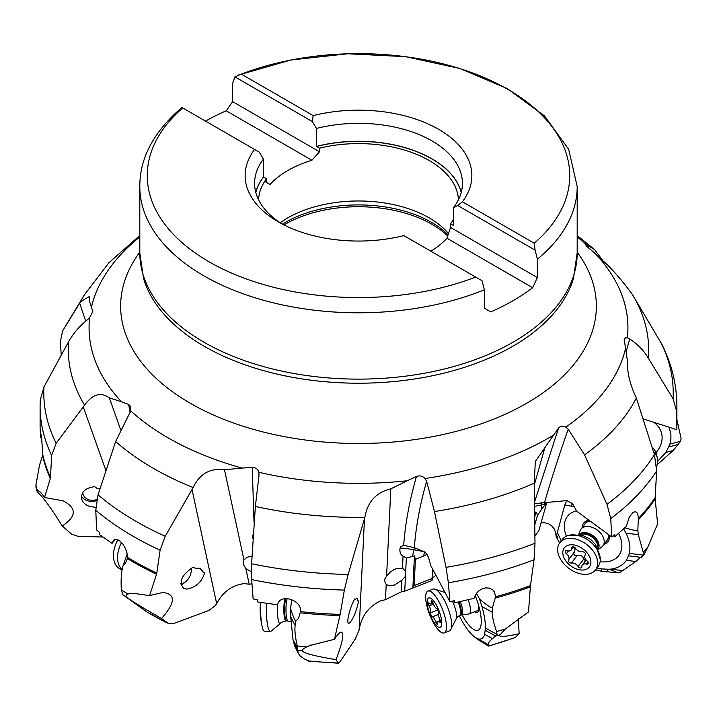 <?xml version="1.0" encoding="UTF-8"?>
<svg xmlns="http://www.w3.org/2000/svg" width="717" height="717" viewBox="0 0 717 717"><rect width="100%" height="100%" fill="white"/><g stroke="black" fill="none" stroke-linecap="round" stroke-linejoin="round"><path stroke-width="1.08" d="M541.012 522.971L544.669 522.756L548.433 523.706L551.624 525.749L554.044 528.671L555.648 532.462L556.168 536.737L559.654 542.957M309.027 661.083L303.856 658.699L299.715 655.553L298.03 652.479L297.268 645.936C295.243 637.207 294.535 630.377 295.135 625.457L295.754 621.307L298.505 618.341L300.495 611.628C302.395 600.371 280.015 592.672 277.596 604.789L257.851 602.02L257.582 599.779L253.146 598.937L251.667 579.596L251.613 563.741L255.36 506.453L258.998 475.416L258.855 472.306A269.422 155.553 0 0 0 407.148 480.784L416.469 476.509C409.577 500.269 405.311 523.204 403.671 545.296L414.318 547.707L425.36 552.215L428.443 557.217L430.881 565.794L449.882 601.563L448.376 582.778L446.019 567.371L434.475 511.544L426.624 481.295L425.029 478.526A269.422 155.553 0 0 0 549.016 437.782A269.422 155.553 0 0 0 549.097 437.728A269.422 155.553 0 0 0 553.623 435.049L558.552 428.112L534.649 501.783M534.532 503.648L566.932 500.574L572.722 503.908L576.782 511.275L611.709 536.916L610.75 518.597L606.994 504.338L584.57 454.883L568.231 429.178L565.785 427.162C562.773 425.602 560.362 425.916 558.552 428.112M565.785 427.162A269.422 155.553 0 0 0 625.565 348.354L624.166 339.356L625.789 337.698L627.366 337.841A269.422 155.553 0 0 0 595.495 253.791L588.397 247.759C586.067 245.788 585.35 244.757 586.246 244.676L585.852 244.9M139.806 236.933A269.422 155.553 0 0 0 91.435 307.226L92.78 311.42L89.634 317.739A269.422 155.553 0 0 0 121.505 401.78L128.603 404.388L130.153 412.383M146.922 611.986L122.894 594.778L121.298 589.948C120.895 580.761 121.191 573.86 122.204 569.244L123.127 565.381L125.421 563.356L127.411 558.588L127.017 553.004L125.367 548.335L122.867 544.149L120.089 541.183L117.534 539.632L115.383 539.318L113.671 540.08L112.04 543.378L99.52 534.559L99.358 532.238L96.661 530.06L95.764 510.271L98.041 494.829L115.634 441.538L130.754 410.895L130.835 406.647L128.603 404.388M130.754 410.895A269.422 155.553 0 0 0 242.095 468.076L252.241 467.448L254.015 522.101M258.855 472.306C257.896 469.088 255.691 467.466 252.241 467.448M425.029 478.526C422.573 475.936 419.714 475.263 416.469 476.509M91.435 307.226L89.347 300.647L89.634 296.381L80.627 301.615L62.549 331.03L60.345 341.91L61.241 355.067M85.717 321.198L79.677 303.148M121.298 589.948A325.088 187.693 0 0 0 127.976 593.945L126.533 594.348L125.95 596.625C129.66 599.779 141.527 607.075 161.54 618.493L168.477 623.512L173.415 623.629L208.925 610.436L215.028 605.829L216.668 603.678C223.014 591.677 232.281 584.982 244.47 583.62L249.211 584.238L251.927 583.826M297.268 645.936A325.088 187.693 0 0 0 306.742 646.904L304.806 647.935C302.368 649.512 301.552 650.462 302.359 650.785C303.183 653.088 314.422 656.046 336.067 659.649L338.074 662.992L339.948 661.827L355.256 639.107L359.092 630.18C361.207 616.584 368.305 606.824 380.404 600.9L385.468 599.681L401.332 591.812L404.738 591.193L431.93 580.546L432.916 577.803L435.837 575.159M35.993 487.515L35.931 484.943L39.525 465.082L42.823 454.883A318.402 183.83 0 0 0 50.513 477.504L51.606 455.412A318.402 183.83 180 0 1 40.098 406.422L40.26 399.916L43.952 386.956L68.68 341.615C73.206 333.522 79.408 326.289 87.277 319.899L89.634 317.739M121.505 401.78L109.334 397.872C100.828 391.733 92.583 394.144 84.57 405.132L56.15 443.267L51.606 455.412M105.82 470.343L83.333 407.077M120.59 429.555L109.334 397.872M42.823 454.883L41.568 437.012L40.905 434.135L40.618 437.513L41.568 436.976M40.098 427.583L40.618 437.513M50.513 477.504L50.324 478.535A318.527 183.902 180 0 1 42.688 455.994M35.993 487.488L36.773 490.84L38.377 492.955C43.549 497.768 51.507 508.783 62.245 525.973C76.665 516.383 76.934 507.994 63.024 500.798L44.517 497.517L50.324 478.535M62.245 525.973L71.458 534.022L77.57 536.208L102.782 537.033M95.782 507.376L89.598 506.435C85.529 504.965 82.912 502.617 81.765 499.391C80.743 492.256 85.018 488.008 94.59 486.655L97.252 488.51L99.833 489.039M36.854 490.5L38.135 490.67M35.931 484.943A325.088 187.693 0 0 0 37.275 490.446C39.498 490.921 41.909 493.278 44.517 497.517M242.095 468.076L224.484 469.76C210.126 467.896 199.676 473.82 193.151 487.533L165.233 536.244L160.097 550.199A318.402 183.83 180 0 1 95.764 510.271M216.668 603.678L192.093 489.908M249.211 584.238L245.841 568.608L243.35 564.333L243.081 561.886L243.959 559.905L224.484 469.76M123.127 565.381L127.267 553.954M115.159 539.354L112.04 543.378M127.554 557.423A318.402 183.83 0 0 0 156.799 573.116L160.097 550.199M156.799 573.116L156.53 574.227A318.527 183.902 180 0 1 127.411 558.588M161.54 618.493C175.557 602.567 175.961 593.9 162.741 592.493L149.584 595.603L156.53 574.227M146.205 611.556A295.879 170.825 0 0 0 168.477 623.512L168.943 623.79M204.65 572.65L202.588 571.673L200.142 568.276L195.158 568.16L193.106 567.183C181.446 575.097 178.354 582.204 183.812 588.505L186.77 589.087C196.001 587.393 201.961 581.908 204.65 572.65M127.976 593.945L133.353 593.317L149.584 595.603M199.909 568.169A11.418 7.233 -65.4 0 1 202.588 571.673M251.461 571.772L245.841 568.608M243.959 559.905L247.141 557.261L251.927 556.105M252.886 538.297L252.429 536.226L253.119 534.649M258.998 475.416L259.052 474.851M407.148 480.784L390.828 488.833C376.084 492.436 367.445 501.945 364.89 517.351L348.139 574.442L344.366 590.073A318.402 183.83 180 0 1 251.667 579.596M359.092 630.18L364.424 520.013M385.468 599.681L386.203 584.552L384.59 581.039L384.993 578.565L386.606 576.118L390.828 488.833M295.754 621.307C294.795 620.241 293.289 616.745 291.219 610.812L290.627 608.93L291.595 599.439M300.495 611.628A318.402 183.83 0 0 0 340.136 614.397L344.366 590.073M340.136 614.397L339.885 615.607A318.527 183.902 180 0 1 300.396 612.838M336.067 659.649C343.004 641.213 344.572 632.053 340.79 632.161C339.24 632.869 337.124 635.253 334.463 639.304L339.885 615.607M307.889 660.877A295.879 170.825 0 0 0 338.074 662.992L338.433 663.225M358.509 601.509L357.066 598.112L355.462 599.367L354.798 598.91C350.102 606.34 345.809 623.826 348.82 623.252L349.538 622.983C353.293 618.852 356.277 611.691 358.509 601.509M290.627 608.93L290.735 616.961L292.984 639.555L294.66 645.972L298.559 653.895M306.742 646.904L309.654 645.542L334.463 639.304M356.707 598.202A11.418 2.133 -89.7 0 1 357.846 601.043M386.606 576.118L390.102 572.238L393.884 569.71L396.286 568.68L402.479 568.205L405.705 571.279L404.738 591.193M427.26 554.393L415.421 559.341L414.417 555.836L406.342 558.059L403.062 556.042C400.606 554.85 399.584 552.287 399.987 548.344L400.669 546.793L403.671 545.296M553.623 435.049L535.339 461.47L534.192 483.195L534.999 543.271L534.031 559.798A318.402 183.83 180 0 1 448.376 582.778M534.353 484.826L544.821 447.811M431.93 580.546L432.638 569.119M432.181 578.494L414.148 585.592L412.911 587.877M415.421 559.341L414.148 585.592M414.417 555.836L412.875 587.806M406.342 558.059L405.705 571.279M386.203 584.552L389.609 585.834L394.305 585.099L401.896 580.232L405.455 576.325M595.495 253.791L607.666 265.138C616.172 273.706 624.417 283.52 632.43 294.597L662.015 344.563M632.448 294.624L632.421 294.579A290.17 167.527 180 0 1 632.448 294.624L632.448 294.624A290.17 167.527 180 0 1 648.32 358.106C643.794 350.505 637.592 344.115 629.723 338.953L627.366 337.841M602.379 260.011L594.707 249.713L586.246 244.676A269.422 155.553 0 0 0 577.194 236.933M656.844 465.046L673.2 450.455L680.666 441.233L681.069 438.266L676.902 419.741M676.776 411.567L676.893 428.99L676.902 406.422A318.402 183.83 180 0 1 676.776 411.567L673.048 398.715L648.32 358.106M676.821 429.707L643.203 418.898M625.565 348.354L627.653 362.372C627.034 372.419 629.947 384.33 636.373 398.105L654.451 454.65L656.655 470.935A318.402 183.83 180 0 1 610.75 518.597M534.945 535.975L538.781 530.858L546.901 502.151M566.78 500.583L564.835 504.947L556.168 536.737M546.954 501.963L537.562 515.066L534.855 524.629M537.562 515.066L536.056 512.037L534.792 516.527M536.056 512.037L535.052 513.363L534.739 510.746M623.656 528.976L626.013 533.17C629.553 540.403 630.673 547.152 629.392 553.407L626.407 560.371C622.939 565.292 617.687 568.214 610.642 569.137L609.558 569.271L618.206 572.892L620.106 572.372L635.827 561.51L643.23 555.083L643.49 553.201L638.318 534.658L637.825 530.455L638.327 518.588A318.402 183.83 0 0 0 655.141 497.679L656.655 470.935M655.141 497.679L655.168 498.978A318.527 183.902 180 0 1 638.408 519.798M643.221 552.189A325.088 187.693 0 0 0 647.738 547.286L657.623 523.921L655.168 498.978M561.241 540.869L557.181 532.014M572.032 502.967L571.825 506.319L564.835 504.947M571.825 506.319L574.021 506.148M595.576 569.845L600.792 571.099L602.065 568.957L609.558 569.271M602.065 568.957L597.01 567.963M576.513 510.755A32.274 21.438 -142.8 0 0 566.43 536.128M600.156 561.698A32.274 21.438 -142.8 0 0 605.883 561.859A32.274 21.438 -142.8 0 0 621.146 540.143A32.274 21.438 -142.8 0 0 618.601 533.511M543.504 502.42L545.341 504.123M611.709 536.916L614.523 534.712L614.693 536.773L626.38 526.359L629.168 517.423L632.896 512.592L634.975 511.687L636.795 512.449L637.96 514.878L638.327 518.588M637.825 530.455C635.549 530.75 631.023 529.791 624.247 527.56M643.929 554.608L647.738 547.286M600.792 571.099L618.206 572.892M642.871 555.738A323.268 186.635 180 0 1 641.823 556.858L644.449 554.142M613.25 535.724L614.693 536.773M609.262 535.133A15.317 10.172 37.2 0 1 604.081 544.293M607.084 540.331A13.775 9.151 -142.8 0 0 608.222 534.371M590.055 521.035A13.775 9.151 -142.8 0 0 585.126 523.679M582.123 527.649A15.317 10.172 37.2 0 1 588.98 520.246M669.042 427.215L670.897 434.081L670.924 439.037L669.875 444.182L665.86 452.454L657.704 461.21M655.974 452.678A32.274 23.975 166.6 0 0 653.994 422.376M492.355 607.962C490.356 607.46 486.619 604.942 481.161 600.425L479.539 598.964L481.958 606.51C484.316 614.854 485.481 622.024 485.427 628.029L484.62 634.285C483.392 638.327 481.125 639.833 477.809 638.82L488.429 645.99L488.904 645.909L488.241 644.61C487.981 643.14 489.415 641.168 492.525 638.677L497.042 634.482L496.621 631.516C493.753 623.7 492.301 617.274 492.283 612.246L492.355 607.962L495.59 596.795L494.506 592.072L492.713 589.831L489.353 588.101L485.543 587.895L481.976 588.917L478.911 590.79L476.447 593.3L474.054 598.292L454.632 602.872L454.363 600.729L449.882 601.563M479.539 598.964L476.473 593.273M495.59 596.795A318.402 183.83 0 0 0 530.481 585.583L534.031 559.798M530.481 585.583L530.347 586.864A318.527 183.902 180 0 1 495.581 598.023M496.621 631.516A325.088 187.693 0 0 0 505.27 629.078L528.51 611.924L530.347 586.864M500.403 634.411L500.206 634.733C497.831 637.323 504.15 636.992 519.171 633.72L518.248 618.278M519.171 633.72L515.129 637.601M477.298 638.65L473.65 636.248C469.769 632.932 465.772 627.635 461.676 620.375L459.194 615.688M474.215 636.705L473.65 636.248M462.098 614.908A32.274 9.984 -111.3 0 0 474.851 630.091A32.274 9.984 -111.3 0 0 479.861 628.648A32.274 9.984 -111.3 0 0 475.129 595.388M496.209 635.836A323.268 186.635 180 0 0 500.206 634.733L505.27 629.078M477.513 639.322L488.429 645.99M478.409 604.807A15.317 4.732 68.7 0 1 478.723 608.545A15.317 4.732 68.7 0 1 475.685 612.327A15.317 4.732 68.7 0 1 474.699 611.753M477.262 610.759A13.775 4.257 -111.3 0 0 478.642 606.645M453.556 600.882L454.632 602.872M280.23 222.79A99.977 57.727 180 0 1 287.804 217.887A99.977 57.727 180 0 1 448.564 233.643M205.519 121.11A218.694 126.264 180 0 1 226.231 110.794L311.922 160.267A99.977 57.727 0 0 0 287.804 170.529A99.977 57.727 0 0 0 270.031 184.457L266.455 182.387L266.455 178.784A99.977 57.727 0 0 0 258.559 199.747M430.836 251.192A99.977 57.727 0 0 0 446.969 238.241L532.659 287.714A218.694 126.264 180 0 1 513.139 300.629A218.694 126.264 180 0 1 490.769 311.895L484.342 308.185L484.342 289.802A218.694 126.264 180 0 1 203.511 275.615A218.694 126.264 180 0 1 139.806 186.537L139.806 252.859A218.694 126.264 0 0 0 274.808 369.515A218.694 126.264 0 0 0 513.139 342.143A218.694 126.264 0 0 0 513.229 342.099A218.694 126.264 0 0 0 577.194 252.859L573.457 278.465A218.058 125.896 0 0 1 512.772 346.293A218.058 125.896 0 0 1 512.691 346.338A218.058 125.896 0 0 1 292.33 377.276A218.058 125.896 0 0 1 143.543 278.465L139.806 252.859M484.342 289.802L482.084 280.777L475.676 277.085A211.246 121.962 180 0 1 208.799 261.651A211.246 121.962 180 0 1 182.736 107.953L181.894 107.469C153.725 131.74 139.681 158.107 139.806 186.537M475.676 277.085L403.823 235.597A113.367 65.453 0 0 1 278.339 221.885A113.367 65.453 0 0 1 254.589 149.441L182.736 107.953M281.826 223.812A103.92 59.995 0 0 1 254.58 183.319A103.92 59.995 0 0 1 263.462 159.057L259.294 152.156L254.589 149.441M263.462 159.057L263.462 176.991L266.455 178.784M264.681 181.365L270.031 184.457M532.659 287.714L537.365 277.569L537.365 259.187L535.106 250.17L457.706 205.483L462.411 201.773A113.367 65.453 0 0 0 438.661 129.329A113.367 65.453 0 0 0 313.177 115.616L241.324 74.129L234.916 76.862L232.658 83.271L232.658 101.653L226.231 110.794M241.324 74.129A211.246 121.962 180 0 1 508.201 89.562A211.246 121.962 180 0 1 534.264 243.26L535.106 250.17M534.264 243.26L462.411 201.773M313.177 115.616L312.316 121.549L234.916 76.862M457.706 205.483L453.538 207.58A103.92 59.995 0 0 0 462.42 183.319A103.92 59.995 0 0 0 316.484 128.451L312.316 121.549M453.538 207.58L453.538 225.514L450.545 223.847L450.545 227.45L537.365 277.569M450.545 227.45L446.969 238.241M311.922 160.267L319.477 151.771L319.477 148.177L316.484 146.385L316.484 128.451M450.545 223.847A99.977 57.727 0 0 0 453.538 219.232M458.441 199.747A99.977 57.727 0 0 0 319.477 148.177M232.658 101.653L319.477 151.771M653.456 451.459A22.433 16.661 -13.4 0 1 657.364 458.038A22.433 16.661 -13.4 0 1 656.638 466.256M657.364 458.038L656.458 454.237A22.433 16.661 166.6 0 0 652.156 447.3M578.709 534.622L580.053 530.858A13.775 9.151 37.2 0 1 580.958 529.191A13.775 9.151 37.2 0 1 594.527 528.357A13.775 9.151 37.2 0 1 602.916 545.834A13.775 9.151 37.2 0 1 601.545 547.152L598.283 549.464M595.54 569.89L598.175 566.412A22.433 14.905 -142.8 0 0 600.308 559.152A22.433 14.905 -142.8 0 0 584.516 537.956A22.433 14.905 -142.8 0 0 568.608 535.357A22.433 14.905 -142.8 0 0 562.415 539.309L559.78 542.787A22.433 14.905 37.2 0 1 581.881 541.434A22.433 14.905 37.2 0 1 595.54 569.89A22.433 14.905 37.2 0 1 573.448 571.243A22.433 14.905 37.2 0 1 559.78 542.787M579.811 546.946A15.747 10.459 37.2 0 1 590.584 564.512A15.747 10.459 37.2 0 1 573.896 567.864A15.747 10.459 37.2 0 1 563.123 550.298A15.747 10.459 37.2 0 1 579.811 546.946M586.47 564.073A2.294 1.524 -142.8 0 0 588.191 563.714A2.294 1.524 -142.8 0 0 587.304 561.124A5.449 3.621 37.2 0 1 585.206 554.994A2.294 1.524 -142.8 0 0 585.215 554.985A2.294 1.524 -142.8 0 0 583.808 552.072A2.294 1.524 -142.8 0 0 582.276 551.785A5.449 3.621 37.2 0 1 578.637 551.095A5.449 3.621 37.2 0 1 575.59 548.317A2.294 1.524 -142.8 0 0 574.308 547.152A2.294 1.524 -142.8 0 0 572.041 547.286A2.294 1.524 -142.8 0 0 571.825 548.057A5.449 3.621 37.2 0 1 571.306 549.885A5.449 3.621 37.2 0 1 567.237 550.737A2.294 1.524 -142.8 0 0 565.516 551.095A2.294 1.524 -142.8 0 0 566.403 553.685A5.449 3.621 37.2 0 1 568.5 559.816A5.449 3.621 37.2 0 1 568.5 559.825A2.294 1.524 -142.8 0 0 568.491 559.825A2.294 1.524 -142.8 0 0 569.898 562.746A2.294 1.524 -142.8 0 0 571.431 563.033A5.449 3.621 37.2 0 1 575.07 563.714A5.449 3.621 37.2 0 1 578.117 566.493A2.294 1.524 -142.8 0 0 579.399 567.667A2.294 1.524 -142.8 0 0 581.666 567.523A2.294 1.524 -142.8 0 0 581.881 566.753A5.449 3.621 37.2 0 1 582.401 564.924A5.449 3.621 37.2 0 1 586.47 564.073L588.074 561.967M578.117 566.493L583.808 558.982L585.457 560.882M583.808 558.982C582.554 555.702 580.322 554.546 577.122 555.523L575.294 555.621L573.985 554.564L573.824 553.031L575.07 549.41L573.546 546.937M468.156 599.833A13.775 4.257 68.7 0 1 469.07 613.949A13.775 4.257 68.7 0 1 468.766 614.021L461.21 615.025A11.974 3.702 68.7 0 0 460.278 601.688M444.208 632.914L449.371 630.897A22.433 6.937 -111.3 0 0 450.276 630.261A22.433 6.937 -111.3 0 0 441.914 596.006A22.433 6.937 -111.3 0 0 434.314 588.953A22.433 6.937 -111.3 0 0 433.104 589.078L427.932 591.095A22.433 6.937 68.7 0 1 436.743 598.014A22.433 6.937 68.7 0 1 445.571 619.47A22.433 6.937 68.7 0 1 444.208 632.914A22.433 6.937 68.7 0 1 435.389 625.986A22.433 6.937 68.7 0 1 426.57 604.539A22.433 6.937 68.7 0 1 427.932 591.095M434.959 602.809A15.747 4.867 68.7 0 1 441.762 623.673A15.747 4.867 68.7 0 1 434.009 622.437A15.747 4.867 68.7 0 1 427.207 601.572A15.747 4.867 68.7 0 1 434.959 602.809M439.736 622.078A2.294 0.708 -111.3 0 0 440.355 622.41A2.294 0.708 -111.3 0 0 439.862 619.318A5.449 1.685 68.7 0 1 438.293 612.488A2.294 0.708 -111.3 0 0 437.352 609.127A2.294 0.708 -111.3 0 0 436.59 608.41A5.449 1.685 68.7 0 1 434.771 606.699A5.449 1.685 68.7 0 1 433.041 603.024A2.294 0.708 -111.3 0 0 432.315 601.482A2.294 0.708 -111.3 0 0 431.41 600.765A2.294 0.708 -111.3 0 0 431.204 601.715A5.449 1.685 68.7 0 1 430.702 603.956A5.449 1.685 68.7 0 1 429.232 603.158A2.294 0.708 -111.3 0 0 428.614 602.827A2.294 0.708 -111.3 0 0 429.098 605.928A5.449 1.685 68.7 0 1 430.666 612.757A2.294 0.708 -111.3 0 0 431.607 616.109A2.294 0.708 -111.3 0 0 432.378 616.835A5.449 1.685 68.7 0 1 434.197 618.538A5.449 1.685 68.7 0 1 435.918 622.213A2.294 0.708 -111.3 0 0 436.644 623.763A2.294 0.708 -111.3 0 0 437.549 624.471A2.294 0.708 -111.3 0 0 437.755 623.53A5.449 1.685 68.7 0 1 438.266 621.289A5.449 1.685 68.7 0 1 439.736 622.078L440.579 621.747M260.871 602.54A22.433 4.185 90.3 0 0 261.786 624.803A22.433 4.185 90.3 0 0 264.716 631.417L270.443 631.453A22.433 4.185 -89.7 0 1 266.554 603.418M285.124 598.534A11.813 2.205 90.3 0 0 284.398 601.509A11.813 2.205 90.3 0 0 284.013 614.084A11.813 2.205 90.3 0 0 285.975 620.922C281.978 622.006 280.195 622.813 280.643 623.333L270.856 631.345A22.433 4.185 -89.7 0 1 270.443 631.453M260.45 602.468A15.747 2.94 90.3 0 0 260.943 620.071L261.786 624.803M191.242 568.169A11.024 6.982 -65.4 0 1 191.34 569.845A11.024 6.982 -65.4 0 1 186.321 581.12A11.024 6.982 -65.4 0 1 186.079 581.344A11.024 6.982 -65.4 0 1 180.792 583.647M191.358 568.097A13.775 8.729 -65.4 0 1 191.358 568.115L191.34 569.845M186.079 581.344L184.78 582.482A13.775 8.729 -65.4 0 1 180.944 584.857M117.875 539.776A22.433 14.215 114.6 0 0 120.053 568.841L122.105 569.773M122.159 569.468A22.433 14.215 -65.4 0 1 121.505 542.518M96.804 499.534A11.024 9.5 -17.9 0 1 96.445 499.659A11.024 9.5 -17.9 0 1 82.634 492.731M96.58 500.645A13.775 11.866 -17.9 0 1 81.397 496.514M447.758 236.01A103.92 59.995 0 0 0 285.016 224.313A103.92 59.995 0 0 0 284.936 224.367A103.92 59.995 0 0 0 283.977 224.923M577.194 252.16A237.865 137.332 180 0 1 526.69 403.268A237.865 137.332 180 0 1 225.219 419.911A237.865 137.332 180 0 1 139.806 252.16M80.627 301.615A290.17 167.527 180 0 1 84.552 294.624L108.957 262.7L139.806 235.543M84.57 405.132A290.17 167.527 180 0 1 68.68 341.615M43.952 386.956A314.718 181.697 0 0 0 56.15 443.267M193.151 487.533A290.17 167.527 180 0 1 115.634 441.538M98.041 494.829A314.718 181.697 0 0 0 165.233 536.244M125.95 596.625A323.268 186.635 180 0 1 122.894 594.778M364.89 517.351A290.17 167.527 180 0 1 255.36 506.453M251.613 563.741A314.718 181.697 0 0 0 348.139 574.442M253.011 536.307A23.616 6.175 28.8 0 0 252.429 536.226M290.627 609.36L290.959 609.997M295.135 625.457L290.735 616.961M302.359 650.785A323.268 186.635 180 0 1 297.994 650.319M298.03 652.479L294.66 645.972M297.958 650.543L293.495 641.921M297.931 649.118L292.984 639.555M403.062 556.042L402.479 568.205M414.318 547.707C415.941 526.359 420.045 504.221 426.624 481.295M534.192 483.195A290.17 167.527 180 0 1 434.475 511.544M446.019 567.371A314.718 181.697 0 0 0 534.999 543.271M401.896 580.232L401.332 591.812M587.393 246.89L587.626 245.089M681.069 438.266A325.088 187.693 0 0 0 680.917 437.576L681.069 438.293M626.111 351.68L629.723 338.953M673.048 398.715A314.718 181.697 0 0 0 660.85 342.412M544.579 502.33C551.248 479.422 559.135 455.044 568.231 429.178M636.373 398.105A290.17 167.527 180 0 1 584.57 454.883M606.994 504.338A314.718 181.697 0 0 0 654.451 454.65M556.804 537.983L558.462 535.205M544.714 502.321L544.669 503.128M541.711 509.509L541.183 505.064L534.694 506.336M545.207 504.347A23.616 1.326 -6.8 0 0 541.183 505.064A3.935 3.146 78.9 0 1 541.568 502.608M623.073 570.642L610.642 569.137M635.827 561.51L626.407 560.371M608.428 569.307L606.815 572.014M641.177 557.36L628.692 555.854M643.23 555.083L629.392 553.407M638.318 534.658L626.013 533.17M673.2 450.455L665.86 452.454M678.596 444.289L668.871 446.942M680.666 441.233L669.875 444.182M677.475 422.331L676.902 422.492M414.623 547.833A3.935 1.595 -79.7 0 0 413.933 549.787A23.616 1.927 12.4 0 0 399.987 548.344M423.792 551.579L413.933 549.787L412.436 556.607M423.604 556.087L424.527 551.884M479.673 599.358L480.453 599.788M492.283 612.246L481.958 606.51M488.904 645.909A295.879 170.825 0 0 0 515.478 637.377M488.241 644.61L477.809 638.82M492.525 638.677L484.62 634.285M476.751 638.372L480.748 641.527M495.788 636.14L485.31 630.324M497.042 634.482L485.427 628.029M282.48 224.161A103.329 59.654 180 0 1 285.348 222.431A103.329 59.654 180 0 1 285.438 222.378A103.329 59.654 180 0 1 448.143 234.898M255.754 192.29A103.92 59.995 180 0 1 263.462 176.991M577.194 252.859L577.194 186.537A218.694 126.264 180 0 1 537.365 259.187M316.484 146.385A103.92 59.995 180 0 1 461.246 192.29M316.538 146.483A103.84 59.95 180 0 1 461.201 192.47M255.799 192.47A103.84 59.95 180 0 1 263.515 177.09M579.085 534.667A11.974 7.95 37.2 0 1 590.647 534.219A11.974 7.95 37.2 0 1 598.139 549.114M597.951 548.693A11.813 7.842 -142.8 0 0 589.983 535.169A11.813 7.842 -142.8 0 0 579.542 534.739M579.883 534.792A11.813 7.842 37.2 0 1 589.625 535.644A11.813 7.842 37.2 0 1 597.808 548.38M571.431 563.033L577.122 555.523M568.509 559.816L574.192 552.314L568.5 559.816M566.403 553.685L568.464 550.961M571.825 548.057L572.722 546.874M461.21 615.025L460.171 615.294A11.813 3.648 -111.3 0 0 458.898 601.984M458.145 602.146A11.813 3.648 68.7 0 1 459.472 615.571L460.171 615.294M452.328 601.115A14.645 4.526 68.7 0 1 456.362 618.574C456.021 618.215 457.052 617.22 459.472 615.571M435.918 622.213L438.15 621.343M432.378 616.835L438.257 614.55M430.666 612.757L437.809 609.979M429.098 605.928L433.48 604.216M431.204 601.715L432.208 601.321M287.257 598.462A11.974 2.232 90.3 0 0 286.54 601.42A11.974 2.232 90.3 0 0 286.137 613.931A11.974 2.232 90.3 0 0 288.037 621.083L290.95 621.782M288.037 621.083L286.746 620.922A11.813 2.205 -89.7 0 1 284.792 614.093A11.813 2.205 -89.7 0 1 285.178 601.509A11.813 2.205 -89.7 0 1 285.931 598.453M277.515 604.781A14.645 2.734 90.3 0 0 280.616 623.36M84.552 294.624L65.982 325.33M40.098 406.422L40.098 427.547M134.832 593.3L133.353 593.344M169.006 623.817L146.51 611.753M310.721 645.094L309.654 645.551M338.585 663.225L308.516 661.155M577.194 235.543L594.205 249.274M676.902 419.642L680.917 437.576M676.902 406.422C676.794 384.877 671.811 364.218 661.952 344.447M515.236 637.565L488.734 646.098M474.161 636.669L477.468 639.277M577.194 186.537L568.644 149.208L544.463 115.894L507.331 88.594L459.956 68.509L405.535 56.661L347.817 53.775L290.851 60.013L238.609 74.989M609.441 537.221L602.916 545.834M587.483 520.569L580.958 529.191M600.317 559.412L595.585 544.544L590.575 539.336L582.67 535.411L568.581 535.357M586.121 560.004L582.401 564.924M573.591 546.883L571.306 549.885M478.553 610.257L469.07 613.949M445.069 592.529L434.314 588.953M456.362 618.574L450.348 630.18M440.346 620.474L438.266 621.289M433.05 603.042L430.702 603.956M286.746 620.922L285.975 620.922"/></g></svg>
